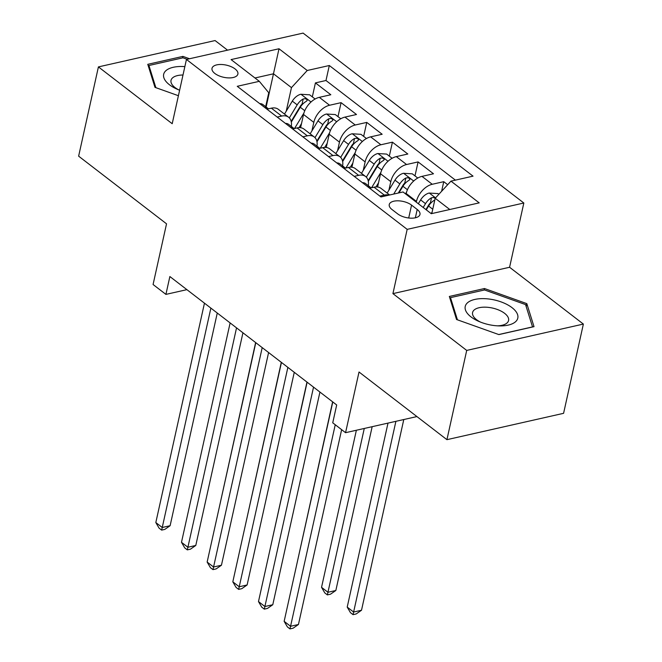 <?xml version="1.0" encoding="UTF-8"?>
<svg xmlns="http://www.w3.org/2000/svg" width="662" height="662" viewBox="0 0 662 662"><rect width="100%" height="100%" fill="white"/><g stroke="black" fill="none" stroke-linecap="round" stroke-linejoin="round"><path stroke-width="0.99" d="M214.86 73.474A13.257 6.223 12.5 0 0 228.671 77.909A13.257 6.223 12.5 0 0 237.89 74.061A13.257 6.223 12.5 0 0 235.043 68.914A13.257 6.223 12.5 0 0 221.232 64.487A13.257 6.223 12.5 0 0 212.014 68.327A13.257 6.223 12.5 0 0 214.86 73.474M227.554 50.163L215.076 40.556L98.415 66.903L78.629 156.158L166.534 223.822L153.079 284.511L165.914 294.391L186.899 289.65M523.832 203.011L303.105 33.1L186.444 59.448L407.171 229.358L523.832 203.011L509.583 267.266L392.922 293.622L466.71 350.421L583.371 324.074L509.583 267.266M583.371 324.074L563.585 413.32L446.924 439.667L359.019 372.003L345.564 432.691L416.919 416.572M466.71 350.421L446.924 439.667M447.678 184.706L443.747 181.678L441.62 191.285M406.029 194.264L406.195 193.503A16.567 10.327 -52.4 0 1 421.975 176.373L433.486 173.775L418.086 161.917L414.983 175.902M377.597 186.99L380.534 173.742A16.567 10.327 127.6 0 1 396.306 156.621L407.817 154.014L392.417 142.165L389.322 156.141M351.927 167.229L354.865 153.989A16.567 10.327 127.6 0 1 370.646 136.86L382.156 134.262L366.756 122.404L363.653 136.389M326.267 147.477L329.204 134.229A16.567 10.327 127.6 0 1 344.976 117.1L356.487 114.501L341.087 102.651L337.992 116.628M345.564 432.691L332.738 422.811L336.693 404.962L169.869 276.542L165.914 294.391M417.209 209.465L411.557 205.112A12.843 6.032 12.5 0 0 398.185 200.818A12.843 6.032 12.5 0 0 389.248 204.541A12.843 6.032 12.5 0 0 392.012 209.531L397.655 213.876A12.843 6.032 12.5 0 0 411.036 218.17A12.843 6.032 12.5 0 0 419.965 214.447A12.843 6.032 12.5 0 0 417.209 209.465L415.355 217.798M265.669 106.681L268.755 92.754L259.314 81.327L237.244 86.308L380.964 196.945L403.042 191.963L431.268 213.694L479.197 202.87L450.963 181.14L473.032 176.15L329.312 65.513L307.234 70.495L291.462 87.624L273.497 73.796L254.969 77.984M259.314 81.327L231.079 59.588L279.008 48.765L307.234 70.495M311.91 130.91L313.805 122.379A16.567 10.327 -52.4 0 1 329.577 105.25L341.087 102.651M300.598 127.716L303.535 114.476L313.805 122.379M337.579 150.671L339.465 142.131A16.567 10.327 -52.4 0 1 355.246 125.002L366.756 122.404M363.239 170.424L365.134 161.892A16.567 10.327 -52.4 0 1 380.907 144.763L392.417 142.165M388.908 190.184L390.795 181.645A16.567 10.327 -52.4 0 1 406.576 164.524L418.086 161.917M416.29 202.167L416.464 201.405A16.567 10.327 -52.4 0 1 432.245 184.276L443.747 181.678M455.406 180.138L325.985 80.507L315.426 82.891L312.323 96.867M303.535 114.476A16.567 10.327 127.6 0 1 319.316 97.347L330.818 94.749L315.426 82.891M369.611 188.207L374.047 187.197A16.567 10.327 -52.4 0 1 380.989 188.347L389.62 194.992M379.872 196.109L384.316 195.1A16.567 10.327 -52.4 0 1 389.016 195.133M354.211 176.349L358.647 175.347A16.567 10.327 -52.4 0 1 365.59 176.497A16.567 10.327 -52.4 0 1 368.304 185.691M365.59 176.497L355.32 168.595A16.567 10.327 127.6 0 0 348.386 167.445L343.942 168.446M328.542 156.588L332.986 155.587A16.567 10.327 -52.4 0 1 339.929 156.737A16.567 10.327 -52.4 0 1 342.635 165.93M339.929 156.737L329.659 148.834A16.567 10.327 127.6 0 0 322.717 147.684L318.273 148.685M302.882 136.835L307.317 135.834A16.567 10.327 -52.4 0 1 314.26 136.984A16.567 10.327 -52.4 0 1 316.974 146.178M314.26 136.984L303.99 129.082A16.567 10.327 127.6 0 0 297.056 127.931L292.612 128.933M277.212 117.075L281.656 116.073A16.567 10.327 -52.4 0 1 288.591 117.224A16.567 10.327 -52.4 0 1 291.305 126.417M288.591 117.224L278.33 109.321A16.567 10.327 127.6 0 0 271.387 108.171L266.943 109.172M449.796 209.515L435.191 198.269L450.963 181.14M431.789 213.578L435.191 198.269L433.403 197.475L431.516 197.773A10.973 6.843 127.6 0 0 425.517 203.664L423.2 207.487M392.922 293.622L407.171 229.358M98.415 66.903L172.203 123.711L186.444 59.448M266.124 107.037L279.008 48.765M286.241 111.158L291.462 87.624M325.985 80.507L329.312 65.513M526.811 303.626L484.476 288.524L449.341 296.46L456.54 319.498L498.875 334.591L534.011 326.656L526.811 303.626L526.166 306.531M189.547 58.752L182.911 56.386L147.775 64.322L154.974 87.351L178.409 95.709M484.137 290.047L484.476 288.524M182.571 57.9L182.911 56.386M335.245 424.739L290.56 626.277L284.147 621.337L332.787 401.95M341.642 429.663L298.446 624.498L290.56 626.277L289.973 628.9L287.407 626.922L284.147 621.337M298.446 624.498L293.125 628.188L289.973 628.9M438.856 194.28L437.979 193.594L429.1 193.047A10.973 6.843 127.6 0 0 420.643 199.907L418.326 203.731M432.145 211.981L431.161 213.611M387.998 423.109L347.211 607.095L353.624 612.036L361.51 610.248L403.787 419.543M425.906 209.564L428.719 204.922A5.594 3.484 -52.4 0 1 430.383 202.911L431.516 197.773M426.287 209.854L428.595 206.031A10.973 6.843 -52.4 0 1 434.595 200.147M361.51 610.248L356.189 613.947L353.036 614.659L395.901 421.322M353.036 614.659L350.471 612.681L347.211 607.095M471.021 316.908A26.919 12.644 12.5 0 0 478.783 321.384A26.919 12.644 12.5 0 0 499.206 325.911A26.919 12.644 12.5 0 0 512.016 307.648A26.919 12.644 12.5 0 0 474.836 299.431A26.919 12.644 12.5 0 0 471.021 316.908M497.344 325.836A18.428 8.656 12.5 0 0 508.573 320.491A18.428 8.656 12.5 0 0 504.609 313.333A18.428 8.656 12.5 0 0 485.412 307.168A18.428 8.656 12.5 0 0 472.585 312.514A18.428 8.656 12.5 0 0 476.549 319.672A18.428 8.656 12.5 0 0 480.504 322.104M457.434 319.812L450.499 297.643L484.543 289.956L525.562 304.586L532.538 326.904L498.726 334.542M450.177 299.125L450.499 297.643M148.602 66.978L148.933 65.505L182.977 57.809L187.131 59.299M155.86 87.665L148.933 65.505M184.855 66.622A26.919 12.644 12.5 0 0 163.837 73.689A26.919 12.644 12.5 0 0 177.217 89.238A26.919 12.644 12.5 0 0 179.625 90.222M183.002 75.013A18.428 8.656 12.5 0 0 171.019 80.367A18.428 8.656 12.5 0 0 178.939 89.958M362.437 182.687A10.973 6.843 -52.4 0 1 365.631 183.631L370.505 187.387A10.973 6.843 127.6 0 0 368.329 186.494L367.592 186.651M313.531 387.138L264.899 606.516L258.486 601.576L307.118 382.197M371.043 187.876A10.973 6.843 127.6 0 0 370.505 187.387M319.928 392.061L272.777 604.737L264.899 606.516L264.312 609.139L261.747 607.17L258.486 601.576M272.777 604.737L267.465 608.428L264.312 609.139M336.776 162.926A10.973 6.843 -52.4 0 1 339.962 163.87L344.836 167.627A10.973 6.843 127.6 0 0 342.668 166.733L341.923 166.89M287.871 367.377L239.23 586.764L232.817 581.824L281.449 362.437M345.382 168.123A10.973 6.843 127.6 0 0 344.836 167.627M294.267 372.301L247.116 584.976L239.23 586.764L238.643 589.387L236.077 587.409L232.817 581.824M247.116 584.976L241.796 588.675L238.643 589.387M311.107 143.166A10.973 6.843 -52.4 0 1 314.301 144.117L319.175 147.866A10.973 6.843 127.6 0 0 316.999 146.981L316.262 147.138M262.202 347.616L213.569 567.003L207.148 562.063L255.789 342.684M319.713 148.362A10.973 6.843 127.6 0 0 319.175 147.866M268.598 352.54L221.447 565.224L213.569 567.003L212.982 569.626L210.408 567.657L207.148 562.063M221.447 565.224L216.135 568.915L212.982 569.626M285.446 123.413A10.973 6.843 -52.4 0 1 288.632 124.357L293.506 128.114A10.973 6.843 127.6 0 0 291.338 127.22L290.593 127.377M236.541 327.864L187.9 547.251L181.487 542.31L230.119 322.924M294.052 128.61A10.973 6.843 127.6 0 0 293.506 128.114M242.937 332.787L195.786 545.463L187.9 547.251L187.313 549.874L184.748 547.896L181.487 542.31M195.786 545.463L190.466 549.162L187.313 549.874M417.763 178.037L412.31 173.841L403.439 173.287A10.973 6.843 127.6 0 0 394.974 180.147L387.146 193.089M406.576 192.071L405.492 193.85M356.371 430.25L321.542 587.335L327.955 592.275L335.841 590.496L372.16 426.684M398.929 192.89L402.935 186.279A10.973 6.843 -52.4 0 1 408.934 180.387L409.894 179.394L409.207 178.244L407.742 177.722L405.856 178.02A10.973 6.843 127.6 0 0 399.848 183.904L393.7 194.074M398.284 193.039L403.05 185.161A5.594 3.484 -52.4 0 1 404.714 183.159L405.856 178.02M335.841 590.496L330.52 594.186L327.367 594.898L364.274 428.463M327.367 594.898L324.802 592.92L321.542 587.335M392.103 158.284L386.649 154.081L377.77 153.534A10.973 6.843 127.6 0 0 369.313 160.394L361.485 173.336M380.907 172.31L371.564 187.76M378.523 182.795L376.024 186.924M368.312 181.322L377.266 166.518A10.973 6.843 -52.4 0 1 383.265 160.634L384.233 159.641L383.538 158.483L382.073 157.961L380.187 158.259A10.973 6.843 127.6 0 0 374.187 164.151L366.318 177.151M368.171 180.643L377.39 165.401A5.594 3.484 -52.4 0 1 379.045 163.398L380.187 158.259M332.622 401.826L296.038 567.706M366.434 138.524L360.98 134.328L352.11 133.774A10.973 6.843 127.6 0 0 343.644 140.634L335.816 153.576M355.246 152.55L345.895 168.007M352.863 163.042L350.363 167.172M342.651 161.561L351.605 146.757A10.973 6.843 -52.4 0 1 357.604 140.874L358.564 139.881L357.869 138.722L356.404 138.209L354.518 138.507A10.973 6.843 127.6 0 0 348.518 144.39L340.657 157.391M342.502 160.883L351.721 145.648A5.594 3.484 -52.4 0 1 353.384 143.637L354.518 138.507M306.961 382.073L270.369 547.946M340.773 118.771L335.311 114.567L326.44 114.021A10.973 6.843 127.6 0 0 317.983 120.881L310.147 133.815M329.577 132.797L320.234 148.247M327.193 143.282L324.694 147.411M316.982 141.8L325.936 127.005A10.973 6.843 -52.4 0 1 331.935 121.121L332.895 120.128L332.208 118.97L330.743 118.448L328.857 118.746A10.973 6.843 127.6 0 0 322.857 124.63L314.988 137.638M316.841 141.13L326.06 125.888A5.594 3.484 -52.4 0 1 327.715 123.885L328.857 118.746M281.292 362.313L244.708 528.185M259.777 103.653A10.973 6.843 -52.4 0 1 262.971 104.604L267.845 108.353A10.973 6.843 127.6 0 0 265.669 107.467L264.932 107.625M210.872 308.103L162.24 527.49L155.818 522.55L204.459 303.163M268.383 108.849A10.973 6.843 127.6 0 0 267.845 108.353M217.268 313.027L170.117 525.711L162.24 527.49L161.652 530.113L159.079 528.135L155.818 522.55M170.117 525.711L164.805 529.401L161.652 530.113M315.104 99.01L309.651 94.815L300.78 94.261A10.973 6.843 127.6 0 0 292.314 101.121L284.486 114.063M303.916 113.037L294.565 128.486M301.533 123.529L299.034 127.658M291.313 122.048L300.267 107.244A10.973 6.843 -52.4 0 1 306.274 101.36L307.234 100.367L306.539 99.209L305.074 98.688L303.188 98.986A10.973 6.843 127.6 0 0 297.188 104.877L289.327 117.877M291.172 121.369L300.391 106.135A5.594 3.484 -52.4 0 1 302.054 104.124L303.188 98.986M255.623 342.56L219.039 508.433M329.204 134.229L339.465 142.131M354.865 153.989L365.134 161.892M380.534 173.742L390.795 181.645M406.195 193.503L416.464 201.405M421.975 176.373L432.245 184.276M319.316 97.347L329.577 105.25M344.976 117.1L355.246 125.002M370.646 136.86L380.907 144.763M396.306 156.621L406.576 164.524M374.047 187.197L384.316 195.1M348.386 167.445L358.647 175.347M322.717 147.684L332.986 155.587M297.056 127.931L307.317 135.834M271.387 108.171L281.656 116.073M408.702 217.997L411.557 205.112M435.563 197.864L429.324 193.056M425.517 203.664L420.643 199.907M432.758 209.233L428.595 206.031M368.196 187.114L368.329 186.494M342.527 167.354L342.668 166.733M316.866 147.601L316.999 146.981M291.197 127.84L291.338 127.22M413.684 181.024L403.663 173.303M399.848 183.904L394.974 180.147M407.436 189.737L402.935 186.279M388.023 161.263L377.994 153.543M374.187 164.151L369.313 160.394M381.767 169.985L377.266 166.518M362.354 141.502L352.333 133.79M348.518 144.39L343.644 140.634M356.106 150.224L351.605 146.757M336.693 121.75L326.664 114.03M322.857 124.63L317.983 120.881M330.437 130.472L325.936 127.005M265.536 108.088L265.669 107.467M311.024 101.989L300.995 94.277M297.188 104.877L292.314 101.121M304.768 110.711L300.267 107.244"/></g></svg>
